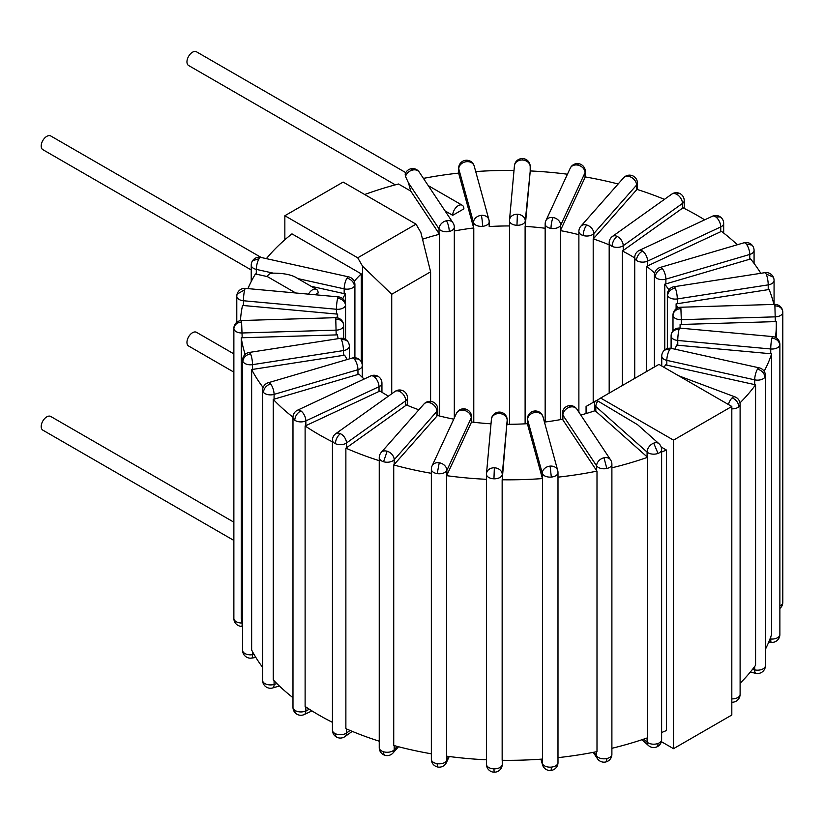 <?xml version="1.0" encoding="UTF-8"?>
<svg xmlns="http://www.w3.org/2000/svg" width="824" height="824" viewBox="0 0 824 824"><rect width="100%" height="100%" fill="white"/><g stroke="black" fill="none" stroke-linecap="round" stroke-linejoin="round"><path stroke-width="1.24" d="M362.581 377.598L362.581 266.224L357.719 257.809L284.846 215.733L284.846 239.763M266.379 258.643A267.965 154.706 0 0 1 291.964 233.862L361.273 273.877L361.273 361.808M661.353 741.651L673.517 748.676L673.517 440.129L600.644 398.054L595.783 401.103A4.367 1.133 -100.9 0 0 595.587 400.969A4.367 1.133 -100.9 0 0 595.041 401.288L586.07 406.469L586.07 413.555M595.041 401.288A4.367 1.133 -100.9 0 0 595 401.381A7.9 7.9 0 0 0 594.547 404.028A7.9 4.563 0 0 0 595.824 406.51A7.9 5.407 -48.4 0 1 597.905 401.031A5.861 3.389 -120 0 0 595.783 401.103M597.905 401.031L637.611 424.721L658.963 443.703A7.9 5.407 131.6 0 0 653.71 443.147A7.9 5.407 131.6 0 0 647.087 452.088A7.9 4.563 0 0 0 658.016 453.427A7.9 4.563 0 0 0 661.62 449.605A7.9 7.9 0 0 0 658.963 443.703M661.188 447.03L666.41 450.048L666.41 730.548A267.965 154.706 0 0 1 661.62 732.515M740.106 683.271A267.965 154.706 0 0 0 755.577 665.277L755.577 384.777A7.9 4.563 180 0 1 754.702 384.612L666.822 365.135A7.9 4.563 180 0 1 665.73 364.836A171.773 99.168 180 0 1 663.856 367.226M765.434 649.219A267.965 154.706 0 0 0 771.655 634.295L771.655 353.795A7.9 4.563 180 0 1 770.739 353.733L677.771 345.235A7.9 4.563 180 0 1 676.597 345.071A171.773 99.168 180 0 1 674.969 349.191M338.18 338.685A171.773 99.168 180 0 1 337.387 334.812A7.9 4.563 180 0 1 336.182 334.904L242.184 337.747A7.9 4.563 180 0 1 241.267 337.737L241.267 618.247A267.965 154.706 0 0 0 242.596 625.519M252.546 369.42L343.464 355.35L343.464 350.581A7.9 4.563 0 0 0 349.325 346.173A7.9 7.9 0 0 0 348.593 342.846A7.9 6.231 155.1 0 0 341.424 339.725A7.9 1.669 81.2 0 1 343.464 350.581L252.546 364.651A7.9 1.669 -98.8 0 0 250.496 353.795A7.9 1.669 -98.8 0 0 249.291 352.435A7.9 7.9 0 0 0 242.596 360.243A7.9 4.563 0 0 0 242.864 361.427A7.9 4.563 0 0 0 252.546 364.651L252.546 369.42A7.9 4.563 180 0 1 251.65 369.523L251.65 650.023A267.965 154.706 0 0 0 262.599 667.306M274.083 399.156L357.956 374.477L357.956 369.708A7.9 4.563 0 0 0 362.272 365.65A7.9 7.9 0 0 0 360.294 360.418A7.9 5.747 138.6 0 0 354.372 359.192A7.9 2.925 73.6 0 1 357.956 369.708L274.083 394.387A7.9 2.925 -106.4 0 0 270.499 383.871A7.9 2.925 -106.4 0 0 268.264 382.738A7.9 7.9 0 0 0 262.599 390.318A7.9 4.563 0 0 0 263.453 392.389A7.9 4.563 0 0 0 274.083 394.387L274.083 399.156A7.9 4.563 180 0 1 273.249 399.362L273.249 679.862A267.965 154.706 0 0 0 292.983 697.691M332.443 722.339A267.965 154.706 180 0 1 305.117 706.467L305.117 425.967A267.965 154.706 0 0 0 332.443 441.839M418.87 409.786A171.773 99.168 180 0 1 406.417 404.955A7.9 4.563 180 0 1 405.727 405.532L346.492 447.762A7.9 4.563 180 0 1 345.874 448.153L345.874 728.653A267.965 154.706 0 0 0 379.246 741.198M611.892 748.305A267.965 154.706 0 0 0 647.633 737.789L647.633 457.279A7.9 4.563 180 0 1 647.087 456.857L595.824 411.279A7.9 4.563 180 0 1 595.237 410.661A171.773 99.168 180 0 1 580.776 415.038M596.998 471.112A267.965 154.706 0 0 1 557.992 477.148L557.982 757.647A267.965 154.706 0 0 0 596.998 751.612L596.998 471.112A7.9 4.563 180 0 1 596.617 470.638L562.885 419.9A7.9 4.563 180 0 1 562.534 419.231A171.773 99.168 180 0 1 544.437 422.084M502.259 479.259L507.182 420.219A7.9 4.563 0 0 0 507.193 419.983A7.9 7.9 0 0 0 499.529 412.082L499.293 413.535A7.9 6.448 5.2 0 1 507.182 420.219L502.259 474.49A7.9 6.448 -174.8 0 0 494.359 467.805A7.9 6.448 -174.8 0 0 486.5 473.543A7.9 6.448 -174.8 0 0 486.469 474.016A7.9 4.563 0 0 0 486.459 474.253A7.9 4.563 0 0 0 493.947 478.806A7.9 4.563 0 0 0 502.259 474.49L502.259 479.259A7.9 4.563 180 0 1 502.156 479.784L502.156 760.284A267.965 154.706 0 0 0 542.48 759.069L542.48 478.569A7.9 4.563 180 0 1 542.285 478.054L527.566 424.37A7.9 4.563 180 0 1 527.463 423.68A171.773 99.168 180 0 1 507.193 424.288M394.191 464.509L436.926 416.089L436.926 411.32A7.9 4.563 0 0 0 437.781 409.25A7.9 7.9 0 0 0 432.116 401.669A7.9 2.925 106.4 0 0 429.881 402.792A7.9 5.747 41.4 0 1 436.926 411.32L394.191 459.741A7.9 5.747 -138.6 0 0 387.146 451.222A7.9 5.747 -138.6 0 0 381.224 452.438A7.9 7.9 0 0 0 379.246 457.67A7.9 4.563 0 0 0 383.562 461.739A7.9 4.563 0 0 0 394.191 459.741L394.191 464.509A7.9 4.563 180 0 1 393.728 464.963L393.728 745.462A267.965 154.706 0 0 0 431.343 753.806M446.876 475.16L471.246 422.671L471.246 417.902A7.9 4.563 0 0 0 471.513 416.717A7.9 7.9 0 0 0 464.818 408.91A7.9 1.669 98.8 0 0 463.613 410.27A7.9 6.231 24.9 0 1 471.246 417.902L446.876 470.401A7.9 6.231 -155.1 0 0 439.243 462.769A7.9 6.231 -155.1 0 0 432.085 465.89A7.9 7.9 0 0 0 431.343 469.216A7.9 4.563 0 0 0 437.204 473.625A7.9 4.563 0 0 0 446.876 470.401L446.876 475.16A7.9 4.563 180 0 1 446.587 475.664L446.587 756.164A267.965 154.706 0 0 0 486.479 759.81L486.459 764.291A7.9 4.563 180 0 1 486.469 764.054M653.504 367.535A4.367 3.389 -150 0 0 651.846 368.493M600.644 398.054L658.942 364.393L731.815 406.469L673.517 440.129M357.719 257.809L416.027 224.149L420.879 232.564L430.602 271.827L430.602 401.381M416.027 224.149L343.144 182.073L284.846 215.733M673.517 748.676L731.815 715.016L731.815 406.469M273.249 399.362A267.965 154.706 0 0 0 292.994 417.191M251.65 369.523A267.965 154.706 0 0 0 263.113 387.496M241.267 337.737A267.965 154.706 0 0 0 245.202 354.372M337.037 317.776A171.773 99.168 180 0 1 337.634 314.078A7.9 4.563 180 0 1 336.429 314.026L243.451 305.519A7.9 4.563 180 0 1 242.555 305.405A267.965 154.706 0 0 0 240.484 320.629M308.485 294.147A7.9 4.563 -60 0 1 316.488 289.389L297.732 278.563C292.705 274.989 284.568 273.187 273.3 273.156L256.305 269.386A7.9 2.307 -77.5 0 1 259.138 258.674L252.556 260.755A7.9 7.9 0 0 0 251.227 265.122A7.9 4.563 0 0 0 256.305 269.386L256.305 274.155A7.9 4.563 180 0 1 255.461 273.939A267.965 154.706 0 0 0 247.942 288.606M458.772 173.627L473.501 227.3L473.501 222.532A7.9 4.563 0 0 0 482.534 226.322A7.9 1.009 -95.2 0 0 481.298 215.363A7.9 6.376 164.7 0 0 473.501 222.532L458.772 168.858A7.9 6.376 -15.3 0 1 466.58 161.689L465.859 160.278A7.9 7.9 0 0 0 458.68 168.137A7.9 4.563 0 0 0 458.772 168.858L458.772 173.627A7.9 4.563 180 0 1 458.68 173.102A267.965 154.706 0 0 0 423.433 178.386M514.011 170.455A267.965 154.706 0 0 0 475.706 171.567M567.437 174.225A267.965 154.706 0 0 0 530.203 170.939M618.134 183.999A267.965 154.706 0 0 0 585.236 176.923A7.9 4.563 180 0 1 585.05 177.448L560.691 229.937A7.9 4.563 180 0 1 560.289 230.596A171.773 99.168 180 0 1 578.881 234.706M664.412 199.367A267.965 154.706 0 0 0 636.931 189.396A7.9 4.563 180 0 1 636.561 189.881L593.826 238.301A7.9 4.563 180 0 1 593.198 238.898A171.773 99.168 180 0 1 609.183 244.841M345.874 448.153A267.965 154.706 0 0 0 379.246 460.698M393.728 464.963A267.965 154.706 0 0 0 431.343 473.306M446.587 475.664A267.965 154.706 0 0 0 486.479 479.311L486.479 759.81M502.156 479.784A267.965 154.706 0 0 0 542.48 478.569M611.892 467.805A267.965 154.706 0 0 0 647.633 457.279M739.973 402.895A267.965 154.706 0 0 0 755.577 384.777M764.126 371.222A267.965 154.706 0 0 0 771.655 353.795M775.456 337.366A267.965 154.706 0 0 0 776.29 325.119A267.965 154.706 0 0 0 776.229 321.556A7.9 4.563 180 0 1 775.312 321.618L681.314 324.46A7.9 4.563 180 0 1 680.099 324.44A171.773 99.168 180 0 1 680.109 325.119A171.773 99.168 180 0 1 680.027 328.117M773.88 304.417A267.965 154.706 0 0 0 769.08 289.482A7.9 4.563 180 0 1 768.215 289.646L677.287 303.706A7.9 4.563 180 0 1 676.102 303.84A171.773 99.168 180 0 1 677.524 307.991M760.809 273.3A267.965 154.706 0 0 0 750.551 258.952A7.9 4.563 180 0 1 749.758 259.22L665.885 283.899A7.9 4.563 180 0 1 664.772 284.167A171.773 99.168 180 0 1 668.872 289.863M737.305 244.759A267.965 154.706 0 0 0 721.433 231.328A7.9 4.563 180 0 1 720.753 231.688L647.602 265.884A7.9 4.563 180 0 1 646.603 266.286A171.773 99.168 180 0 1 654.637 273.156M704.674 219.843A267.965 154.706 0 0 0 682.993 207.803A7.9 4.563 180 0 1 682.457 208.225L623.222 250.465A7.9 4.563 180 0 1 622.388 250.97A171.773 99.168 180 0 1 634.727 257.964M661.62 452.016A267.965 154.706 0 0 0 666.41 450.048M422.527 239.218A171.773 99.168 180 0 1 439.553 234.253A7.9 4.563 180 0 1 439.027 233.625L410.754 191.086L398.497 184.01A267.965 154.706 0 0 0 364.713 194.516M276.895 683.601L274.083 684.425A7.9 4.563 180 0 1 263.453 682.426A7.9 5.747 138.6 0 0 264.576 685.589A7.9 7.9 0 0 0 272.723 687.937A7.9 2.925 -106.4 0 0 274.083 684.425L274.083 680.748M364.167 379.04A171.773 99.168 180 0 1 358.986 374.117A7.9 4.563 180 0 1 357.956 374.477M516.967 225.282L517.379 214.271A7.9 6.448 -174.8 0 0 509.51 220.008A7.9 6.448 -174.8 0 0 509.489 220.492A7.9 4.563 0 0 0 509.479 220.729A7.9 4.563 0 0 0 516.967 225.282A7.9 4.563 0 0 0 525.269 220.966L525.269 225.735A7.9 4.563 180 0 1 525.115 226.425A171.773 99.168 180 0 1 545.158 228.258M525.269 225.735L530.192 171.464A7.9 4.563 180 0 0 530.203 171.227A7.9 4.563 180 0 0 530.192 170.99M482.534 226.322A7.9 4.563 0 0 0 489.199 221.821L489.199 226.569A171.773 99.168 180 0 1 509.52 225.951A7.9 4.563 180 0 1 509.479 225.498A7.9 4.563 180 0 1 509.489 225.261M347.223 359.511A171.773 99.168 180 0 1 344.607 355.123A7.9 4.563 180 0 1 343.464 355.35M379.019 391.452L379.019 386.683A7.9 4.563 0 0 0 381.945 383.139A7.9 7.9 0 0 0 378.628 376.702A7.9 5.016 125.5 0 0 374.044 376.692A7.9 4.058 64.9 0 1 379.019 386.683L305.858 420.889A7.9 4.058 -115.1 0 0 300.894 410.888A7.9 4.058 -115.1 0 0 297.546 410.187A7.9 7.9 0 0 0 292.983 417.346A7.9 4.563 0 0 0 294.745 420.209A7.9 4.563 0 0 0 305.858 420.889L305.858 425.658L379.019 391.452A7.9 4.563 180 0 0 379.895 390.978A171.773 99.168 180 0 0 388.434 396.138M305.858 425.658A7.9 4.563 180 0 1 305.117 425.967M453.767 419.159A171.773 99.168 180 0 1 437.389 415.44A7.9 4.563 180 0 1 436.926 416.089M491.011 423.793A171.773 99.168 180 0 1 471.462 421.981A7.9 4.563 180 0 1 471.246 422.671M486.479 479.311A7.9 4.563 180 0 1 486.459 479.022A7.9 4.563 180 0 1 486.469 478.785M316.488 289.389A7.9 4.563 -60 0 1 318.126 293.004L315.108 294.755M311.163 286.309L344.174 293.632A7.9 4.563 180 0 0 345.338 293.828L345.338 302.892M342.763 298.721A171.773 99.168 180 0 1 345.338 293.828M256.305 274.155L267.378 276.607C268.068 274.392 270.035 273.238 273.3 273.156M295.734 292.983L267.378 276.607M354.207 281.344A171.773 99.168 180 0 1 361.273 273.877M452.706 215.311A7.9 4.563 -60 0 1 456.156 207.36A7.9 4.563 -60 0 1 462.243 205.238A7.9 4.563 -60 0 1 463.881 208.853L452.706 215.311L445.032 210.882M454.312 230.988A171.773 99.168 180 0 1 473.779 227.98A7.9 4.563 180 0 1 473.501 227.3M680.099 324.44L680.099 325.81M676.102 303.84L676.102 308.856M664.772 284.167L664.772 349.901M646.603 266.286L646.603 371.521M337.634 314.078L337.634 317.899M473.779 227.98L473.779 422.269M509.52 225.951L509.52 424.288M525.115 226.425L525.115 423.824M560.289 230.596L560.289 419.653M593.198 238.898L593.198 402.359M622.388 250.97L622.388 385.498M439.553 234.253L439.553 415.996M397.178 746.389L394.191 749.778A7.9 4.563 180 0 1 383.562 751.776A7.9 2.925 106.4 0 0 384.921 755.289A7.9 7.9 0 0 0 393.079 752.93A7.9 5.747 -138.6 0 0 394.191 749.778L394.191 745.596M387.146 451.222L383.562 461.739M407.489 397.889A7.9 7.9 0 0 0 402.936 390.731A7.9 4.058 115.1 0 0 399.589 391.441A7.9 5.016 54.5 0 1 405.727 400.763A7.9 4.563 0 0 0 407.489 397.889L407.489 405.408M335.759 433.692A7.9 7.9 0 0 0 332.443 440.119A7.9 4.563 0 0 0 335.378 443.673A7.9 4.563 0 0 0 346.492 442.993A7.9 5.016 -125.5 0 0 340.353 433.671A7.9 5.016 -125.5 0 0 335.759 433.692L395.005 391.452A7.9 5.016 54.5 0 1 399.589 391.441M350.087 730.466L346.492 733.03A7.9 4.563 180 0 1 335.378 733.7A7.9 4.058 115.1 0 0 337.006 737.315A7.9 7.9 0 0 0 344.937 736.594A7.9 5.016 -125.5 0 0 346.492 733.03L346.492 728.921M340.353 433.671C337.325 436.215 335.667 439.542 335.378 443.673M448.73 756.453L446.876 760.428A7.9 4.563 180 0 1 437.204 763.663A7.9 1.669 98.8 0 0 438.038 767.062A7.9 7.9 0 0 0 446.412 762.581A7.9 6.231 -155.1 0 0 446.876 760.428L446.876 756.205M439.243 462.769L437.204 473.625M502.228 765.012L502.259 764.528A7.9 4.563 180 0 1 493.947 768.844L494.122 772.191A7.9 7.9 0 0 0 502.228 765.012A7.9 6.448 -174.8 0 0 502.259 764.528L502.259 760.294M494.359 467.805L493.947 478.806M534.642 411.022A7.9 1.009 84.8 0 1 535.363 412.443A7.9 6.376 -15.3 0 1 542.985 416.8A7.9 7.9 0 0 0 527.463 418.891A7.9 4.563 0 0 0 527.566 419.601L527.566 424.37M557.899 471.853A7.9 6.376 164.7 0 0 557.714 470.483A7.9 6.376 164.7 0 0 550.092 466.116A7.9 6.376 164.7 0 0 542.285 473.285A7.9 4.563 0 0 0 551.328 477.075A7.9 4.563 0 0 0 557.992 472.564L557.992 762.602A7.9 4.563 180 0 1 551.328 767.113A7.9 1.009 84.8 0 1 550.813 770.471A7.9 7.9 0 0 0 557.992 762.602M542.285 759.079L542.285 763.323A7.9 6.376 164.7 0 0 542.47 764.693A7.9 7.9 0 0 0 550.813 770.471M550.092 466.116L551.328 477.075M568.55 405.779A7.9 2.307 77.5 0 1 570.26 407.046A7.9 6.026 -33.6 0 1 576.841 409.116A7.9 7.9 0 0 0 562.359 413.493A7.9 4.563 0 0 0 562.885 415.131L562.885 419.9M611.892 464.231A7.9 7.9 0 0 0 610.574 459.854A7.9 6.026 146.4 0 0 603.992 457.784A7.9 6.026 146.4 0 0 596.617 465.869A7.9 4.563 0 0 0 606.824 468.485A7.9 4.563 0 0 0 611.892 464.231L611.892 754.269A7.9 4.563 180 0 1 606.824 758.523A7.9 2.307 77.5 0 1 605.702 761.984A7.9 7.9 0 0 0 611.892 754.269M596.617 751.694L596.617 755.907A7.9 6.026 146.4 0 0 597.41 758.646A7.9 7.9 0 0 0 605.702 761.984M603.992 457.784L606.824 468.485M653.71 443.147L658.016 453.427M661.62 739.643A7.9 4.563 180 0 1 658.016 743.464A7.9 3.512 69.4 0 1 656.491 747.038A7.9 7.9 0 0 0 661.62 739.643L661.62 449.605M647.087 737.974L647.087 742.125A7.9 5.407 131.6 0 0 648.467 745.545A7.9 7.9 0 0 0 656.491 747.038M663.073 351.735A7.9 6.026 33.6 0 1 669.654 349.654A7.9 2.307 -77.5 0 1 671.364 348.398A7.9 7.9 0 0 0 661.754 356.112A7.9 4.563 0 0 0 666.822 360.366L666.822 365.135M765.434 375.579A7.9 7.9 0 0 0 759.244 367.864A7.9 2.307 102.5 0 0 757.534 369.131A7.9 2.307 102.5 0 0 754.702 379.843A7.9 4.563 0 0 0 764.909 377.217A7.9 4.563 0 0 0 765.434 375.579L765.434 665.617A7.9 4.563 180 0 1 764.909 667.255A7.9 6.026 33.6 0 1 764.116 669.994A7.9 7.9 0 0 0 765.434 665.617M754.702 666.462L754.702 669.881A7.9 2.307 102.5 0 0 755.824 673.332A7.9 7.9 0 0 0 764.116 669.994M757.534 369.131C762.025 370.512 764.476 373.21 764.909 377.217M671.107 348.336L671.107 335.965A7.9 7.9 0 0 1 671.385 333.875A7.9 6.376 15.3 0 1 679.007 329.507A7.9 1.009 -84.8 0 1 679.728 328.096A7.9 7.9 0 0 0 671.385 333.875A7.9 6.376 15.3 0 0 671.199 335.244A7.9 4.563 0 0 0 671.107 335.965A7.9 4.563 0 0 0 677.771 340.466L677.771 345.235M779.875 344.463A7.9 7.9 0 0 0 772.696 336.594A7.9 1.009 95.2 0 0 771.975 338.015A7.9 1.009 95.2 0 0 770.739 348.974A7.9 4.563 0 0 0 779.782 345.174A7.9 4.563 0 0 0 779.875 344.463L779.875 634.501A7.9 4.563 180 0 1 779.782 635.211A7.9 6.376 15.3 0 1 779.597 636.591A7.9 7.9 0 0 0 779.875 634.501M770.739 636.952L770.739 639.012A7.9 1.009 95.2 0 0 771.254 642.37A7.9 7.9 0 0 0 779.597 636.591M771.975 338.015C776.723 338.839 779.329 341.218 779.782 345.174M673.002 315.376A7.9 6.448 -5.2 0 1 680.902 308.681L680.655 307.239A7.9 7.9 0 0 0 672.992 315.139L672.992 315.139A7.9 4.563 0 0 0 673.002 315.376A7.9 4.563 0 0 0 681.314 319.691L681.314 324.46M680.902 308.681L681.314 319.691L775.312 316.849A7.9 4.563 0 0 0 782.8 312.286A7.9 4.563 0 0 0 782.79 312.049C782.326 308.155 779.7 306.085 774.9 305.838L775.312 321.618M782.79 602.087A7.9 4.563 180 0 1 782.8 602.323L782.8 312.286A7.9 7.9 0 0 0 774.663 304.396L774.9 305.838M667.615 295.713A7.9 6.231 -24.9 0 1 675.247 288.081A7.9 1.669 -98.8 0 0 674.042 286.721A7.9 7.9 0 0 0 667.347 294.539A7.9 4.563 0 0 0 667.615 295.713A7.9 4.563 0 0 0 677.287 298.937L677.287 303.706M766.166 274.021L773.334 277.142A7.9 7.9 0 0 0 764.96 272.662A7.9 1.669 81.2 0 1 766.166 274.021A7.9 1.669 81.2 0 1 768.215 284.877A7.9 4.563 0 0 0 774.066 280.469L774.066 304.406M655.255 277.132A7.9 5.747 -41.4 0 1 662.3 268.614A7.9 2.925 -106.4 0 0 660.076 267.481A7.9 7.9 0 0 0 654.4 275.062A7.9 4.563 0 0 0 655.255 277.132A7.9 4.563 0 0 0 665.885 279.13L665.885 283.899M746.173 243.935L752.096 245.161A7.9 7.9 0 0 0 743.938 242.812A7.9 2.925 73.6 0 1 746.173 243.935A7.9 2.925 73.6 0 1 749.758 254.451A7.9 4.563 0 0 0 754.073 250.393L754.073 263.433M636.489 260.446A7.9 5.016 -54.5 0 1 642.627 251.124A7.9 4.058 -115.1 0 0 639.28 250.414A7.9 7.9 0 0 0 634.727 257.572A7.9 4.563 0 0 0 636.489 260.446A7.9 4.563 0 0 0 647.602 261.115L647.602 265.884M715.778 216.918L720.361 216.939A7.9 7.9 0 0 0 712.43 216.218A7.9 4.058 64.9 0 1 715.778 216.918A7.9 4.058 64.9 0 1 720.753 226.919A7.9 4.563 0 0 0 723.678 223.366L723.678 233.058M309.402 709.268L305.858 710.927A7.9 4.563 180 0 1 294.745 710.247A7.9 5.016 125.5 0 0 296.3 713.811A7.9 7.9 0 0 0 304.241 714.532A7.9 4.058 -115.1 0 0 305.858 710.927L305.858 706.961M300.894 410.888C297.155 413.02 295.105 416.13 294.745 420.209M254.07 654.452L252.546 654.689A7.9 4.563 180 0 1 242.864 651.465A7.9 6.231 155.1 0 0 243.327 653.607A7.9 7.9 0 0 0 251.711 658.088A7.9 1.669 -98.8 0 0 252.546 654.689L252.546 651.722M250.496 353.795C245.861 354.897 243.317 357.441 242.864 361.427M242.184 337.747L241.535 320.526A7.9 7.9 0 0 0 233.872 328.426L233.872 328.426A7.9 4.563 0 0 0 233.882 328.663A7.9 4.563 0 0 0 242.184 332.978L336.182 330.136A7.9 4.563 0 0 0 343.67 325.573A7.9 4.563 0 0 0 343.659 325.336A7.9 6.448 174.8 0 0 343.639 324.862A7.9 6.448 174.8 0 0 335.77 319.125L336.182 334.904M242.071 623.016A7.9 4.563 180 0 1 233.882 618.7A7.9 6.448 174.8 0 0 233.903 619.174A7.9 7.9 0 0 0 242.009 626.353L242.184 623.572M241.772 321.968C236.972 322.503 234.346 324.728 233.882 328.663M345.462 305.467A7.9 6.376 -164.7 0 0 337.665 298.298A7.9 1.009 95.2 0 0 336.429 309.257A7.9 4.563 0 0 0 345.462 305.467A7.9 4.563 0 0 0 345.565 304.746L345.565 339.447M236.89 295.538A7.9 4.563 0 0 0 236.787 296.249A7.9 4.563 0 0 0 243.451 300.75A7.9 1.009 -84.8 0 1 244.687 289.801A7.9 1.009 -84.8 0 1 245.408 288.379L338.376 296.877A7.9 1.009 95.2 0 0 337.665 298.298M244.687 289.801L237.075 294.158A7.9 7.9 0 0 0 236.787 296.249L236.787 322.287M354.392 286.237A7.9 6.026 -146.4 0 0 347.007 278.151A7.9 2.307 102.5 0 0 344.174 288.863A7.9 4.563 0 0 0 354.392 286.237A7.9 4.563 0 0 0 354.907 284.599L354.907 357.771M259.138 258.674A7.9 2.307 -77.5 0 1 260.848 257.418L348.717 276.885A7.9 2.307 102.5 0 0 347.007 278.151M251.227 269.963L42.838 149.649A7.9 4.563 -60 0 1 41.2 146.023A7.9 4.563 -60 0 1 44.651 138.072A7.9 4.563 -60 0 1 50.738 135.96L261.27 257.51M233.872 540.431L42.838 430.149A7.9 4.563 -60 0 1 41.2 426.523A7.9 4.563 -60 0 1 44.651 418.571A7.9 4.563 -60 0 1 50.738 416.46L233.872 522.189M449.234 231.472A7.9 2.307 -102.5 0 0 446.412 220.76A7.9 6.026 146.4 0 0 439.027 228.856A7.9 4.563 0 0 0 449.234 231.472A7.9 4.563 0 0 0 454.312 227.218L454.312 417.995M410.754 191.086L408.477 182.897L405.521 176.501A7.9 6.026 -33.6 0 1 412.669 170.032A7.9 6.026 -33.6 0 1 419.251 172.103L452.984 222.84A7.9 6.026 146.4 0 0 446.412 220.76M405.521 176.501L405.151 174.06A7.9 7.9 0 0 1 410.97 168.766L412.669 170.032M395.324 184.854L188.593 65.498A7.9 4.563 -60 0 1 186.955 61.882A7.9 4.563 -60 0 1 190.395 53.931A7.9 4.563 -60 0 1 196.493 51.809L405.769 172.638M233.872 372.139L188.593 345.998A7.9 4.563 -60 0 1 186.955 342.382A7.9 4.563 -60 0 1 190.395 334.431A7.9 4.563 -60 0 1 196.493 332.309L233.872 353.887M466.58 161.689A7.9 6.376 -15.3 0 1 474.202 166.057L488.92 219.73A7.9 6.376 164.7 0 0 481.298 215.363M514.413 166.221A7.9 6.448 5.2 0 1 514.433 165.737A7.9 6.448 5.2 0 1 522.303 160A7.9 6.448 5.2 0 1 530.192 166.695A7.9 4.563 0 0 0 530.203 166.458L530.203 171.227M522.303 160L522.54 158.558A7.9 7.9 0 0 0 514.433 165.737L509.51 220.008A7.9 7.9 0 0 0 509.479 220.729L509.479 225.498M551.009 228.392A7.9 1.669 -81.2 0 1 553.059 217.536A7.9 6.231 -155.1 0 0 545.89 220.667A7.9 7.9 0 0 0 545.158 223.994A7.9 4.563 0 0 0 551.009 228.392A7.9 4.563 0 0 0 560.691 225.168L560.691 229.937M577.418 165.047L578.633 163.688A7.9 7.9 0 0 0 570.249 168.168A7.9 6.231 24.9 0 1 577.418 165.047A7.9 6.231 24.9 0 1 585.05 172.68A7.9 4.563 0 0 0 585.318 171.495L585.318 176.944M583.196 235.53A7.9 2.925 -73.6 0 1 586.781 225.014A7.9 5.747 -138.6 0 0 580.858 226.24A7.9 7.9 0 0 0 578.881 231.462A7.9 4.563 0 0 0 583.196 235.53A7.9 4.563 0 0 0 593.826 233.532L593.826 238.301M629.515 176.594L631.75 175.46A7.9 7.9 0 0 0 623.593 177.809A7.9 5.747 41.4 0 1 629.515 176.594A7.9 5.747 41.4 0 1 636.561 185.112A7.9 4.563 0 0 0 637.416 183.041L637.416 189.551M612.108 246.366A7.9 4.058 -64.9 0 1 617.083 236.375A7.9 5.016 -125.5 0 0 612.49 236.385A7.9 7.9 0 0 0 609.183 242.823A7.9 4.563 0 0 0 612.108 246.366A7.9 4.563 0 0 0 623.222 245.696L623.222 250.465M676.319 194.134L679.666 193.434A7.9 7.9 0 0 0 671.735 194.155A7.9 5.016 54.5 0 1 676.319 194.134A7.9 5.016 54.5 0 1 682.457 203.456A7.9 4.563 0 0 0 684.219 200.593L684.219 208.41M731.815 408.848A7.9 4.563 0 0 0 738.829 406.778A7.9 4.563 0 0 0 740.106 404.285L740.106 694.323A7.9 4.563 180 0 1 738.829 696.816A7.9 5.407 48.4 0 1 737.449 700.235A7.9 7.9 0 0 0 740.106 694.323M740.106 404.285A7.9 7.9 0 0 0 734.977 396.89A7.9 3.512 110.6 0 0 732.196 397.838A7.9 3.512 110.6 0 0 728.437 404.512M732.196 397.838C736.234 399.733 738.438 402.72 738.829 406.778M270.499 383.871C266.214 385.519 263.865 388.362 263.453 392.389M391.73 393.779L391.73 294.271L430.602 271.827M391.73 294.271L362.581 266.224M263.453 682.426A7.9 4.563 180 0 1 262.599 680.356A7.9 7.9 0 0 0 264.576 685.589M383.562 751.776A7.9 4.563 180 0 1 379.246 747.708A7.9 7.9 0 0 0 384.921 755.289M381.224 452.438L423.958 404.017A7.9 5.747 41.4 0 1 429.881 402.792M346.492 447.762L346.492 442.993L405.727 400.763L405.727 405.532M335.378 733.7A7.9 4.563 180 0 1 332.443 730.157A7.9 7.9 0 0 0 337.006 737.315M437.204 763.663A7.9 4.563 180 0 1 431.343 759.254A7.9 7.9 0 0 0 438.038 767.062M432.085 465.89L456.445 413.391A7.9 6.231 24.9 0 1 463.613 410.27M493.947 768.844A7.9 4.563 180 0 1 486.459 764.291A7.9 7.9 0 0 0 494.122 772.191M491.403 419.746A7.9 6.448 5.2 0 1 491.423 419.272A7.9 6.448 5.2 0 1 499.293 413.535M551.328 767.113A7.9 4.563 180 0 1 542.285 763.323L541.152 759.161M535.363 412.443A7.9 6.376 -15.3 0 0 527.566 419.601L542.285 473.285L542.285 478.054M606.824 758.523A7.9 4.563 180 0 1 596.617 755.907L594.145 752.188M570.26 407.046A7.9 6.026 -33.6 0 0 562.885 415.131L596.617 465.869L596.617 470.638M647.087 456.857L647.087 452.088L595.824 406.51L595.824 411.279M658.016 743.464A7.9 4.563 180 0 1 647.087 742.125L643.719 739.128M764.909 667.255A7.9 4.563 180 0 1 754.702 669.881L752.477 669.387M669.654 349.654A7.9 2.307 -77.5 0 0 666.822 360.366L754.702 379.843L754.702 384.612M779.782 635.211A7.9 4.563 180 0 1 770.739 639.012L770.007 638.94M679.007 329.507A7.9 1.009 -84.8 0 0 677.771 340.466L770.739 348.974L770.739 353.733M779.875 608.462A7.9 7.9 0 0 0 782.8 602.323A7.9 4.563 180 0 1 779.875 605.867M675.247 288.081A7.9 1.669 -98.8 0 1 677.287 298.937L768.215 284.877L768.215 289.646M662.3 268.614A7.9 2.925 -106.4 0 1 665.885 279.13L749.758 254.451L749.758 259.22M642.627 251.124A7.9 4.058 -115.1 0 1 647.602 261.115L720.753 226.919L720.753 231.688M294.745 710.247A7.9 4.563 180 0 1 292.983 707.373A7.9 7.9 0 0 0 296.3 713.811M297.546 410.187L370.697 375.981A7.9 4.058 64.9 0 1 374.044 376.692M242.864 651.465A7.9 4.563 180 0 1 242.596 650.28A7.9 7.9 0 0 0 243.327 653.607M249.291 352.435L340.209 338.365A7.9 1.669 81.2 0 1 341.424 339.725M233.882 618.7A7.9 4.563 180 0 1 233.872 618.464A7.9 7.9 0 0 0 233.903 619.174M241.535 320.526L335.533 317.683L335.77 319.125M243.451 305.519L243.451 300.75L336.429 309.257L336.429 314.026M297.732 278.563L344.174 288.863L344.174 293.632M408.477 182.897L439.027 228.856L439.027 233.625M489.106 221.1A7.9 6.376 164.7 0 0 488.92 219.73A7.9 7.9 0 0 1 489.199 221.821M517.379 214.271A7.9 6.448 -174.8 0 1 525.269 220.966L530.192 171.464M553.059 217.536A7.9 6.231 -155.1 0 1 560.691 225.168L585.05 172.68L585.05 177.448M586.781 225.014A7.9 5.747 -138.6 0 1 593.826 233.532L636.561 185.112L636.561 189.881M617.083 236.375A7.9 5.016 -125.5 0 1 623.222 245.696L682.457 203.456L682.457 208.225M738.829 696.816A7.9 4.563 180 0 1 731.815 698.886M268.264 382.738L352.136 358.069A7.9 2.925 73.6 0 1 354.372 359.192M776.29 337.85L776.29 325.119M262.599 390.318L262.599 680.356M362.272 365.65L362.272 377.31M279.357 685.99L272.723 687.937M437.781 409.25L437.781 415.543M379.246 457.67L379.246 747.708M398.538 746.75L393.079 752.93M432.116 401.669A7.9 7.9 0 0 0 423.958 404.017M332.443 440.119L332.443 730.157M352.25 731.372L344.937 736.594M402.936 390.731A7.9 7.9 0 0 0 395.005 391.452M471.513 416.717L471.513 421.991M431.343 469.216L431.343 759.254M449.224 756.525L446.412 762.581M464.818 408.91A7.9 7.9 0 0 0 456.445 413.391M507.193 419.983L507.193 424.751M499.529 412.082A7.9 7.9 0 0 0 491.423 419.272L486.5 473.543A7.9 7.9 0 0 0 486.459 474.253L486.459 479.022M527.463 418.891L527.463 423.68M540.956 759.182L542.47 764.693M557.992 472.564A7.9 7.9 0 0 0 557.714 470.483L542.985 416.8M562.359 413.493L562.359 419.262M593.239 752.364L597.41 758.646M610.574 459.854L576.841 409.116M594.547 404.028L594.547 410.898M641.927 739.736L648.467 745.545M661.754 356.112L661.754 366.021M750.293 672.106L755.824 673.332M759.244 367.864L671.364 348.398M768.72 642.143L771.254 642.37M772.696 336.594L679.728 328.096M672.992 315.139L672.992 330.836M774.663 304.396L680.655 307.239M667.347 294.539L667.347 348.552M764.96 272.662L674.042 286.721M774.066 280.469A7.9 7.9 0 0 0 773.334 277.142M654.4 275.062L654.4 367.02M743.938 242.812L660.076 267.481M754.073 250.393A7.9 7.9 0 0 0 752.096 245.161M634.727 257.572L634.727 378.381M712.43 216.218L639.28 250.414M723.678 223.366A7.9 7.9 0 0 0 720.361 216.939M381.945 383.139L381.945 392.286M292.983 417.346L292.983 707.373M311.997 710.906L304.241 714.532M378.628 376.702A7.9 7.9 0 0 0 370.697 375.981M349.325 346.173L349.325 358.893M242.596 360.243L242.596 650.28M255.852 657.449L251.711 658.088M348.593 342.846A7.9 7.9 0 0 0 340.209 338.365M335.533 317.683A7.9 7.9 0 0 1 343.67 325.573L343.67 338.602M233.872 328.426L233.872 618.464M242.596 626.343L242.009 626.353M245.408 288.379A7.9 7.9 0 0 0 237.075 294.158M345.565 304.746A7.9 7.9 0 0 0 338.376 296.877M354.907 284.599A7.9 7.9 0 0 0 348.717 276.885M260.848 257.418A7.9 7.9 0 0 0 252.556 260.755M251.227 265.122L251.227 281.53M462.243 205.238L428.233 185.606M419.251 172.103A7.9 7.9 0 0 0 410.97 168.766M454.312 227.218A7.9 7.9 0 0 0 452.984 222.84M458.68 168.137L458.68 173.102M474.202 166.057A7.9 7.9 0 0 0 465.859 160.278M530.203 166.458A7.9 7.9 0 0 0 522.54 158.558M545.158 223.994L545.158 421.991M570.249 168.168L545.89 220.667M585.318 171.495A7.9 7.9 0 0 0 578.633 163.688M578.881 231.462L578.881 412.196M623.593 177.809L580.858 226.24M637.416 183.041A7.9 7.9 0 0 0 631.75 175.46M609.183 242.823L609.183 393.12M671.735 194.155L612.49 236.385M684.219 200.593A7.9 7.9 0 0 0 679.666 193.434M734.977 396.89L678.667 375.785M731.815 702.223A7.9 7.9 0 0 0 737.449 700.235M360.294 360.418A7.9 7.9 0 0 0 352.136 358.069"/></g></svg>
